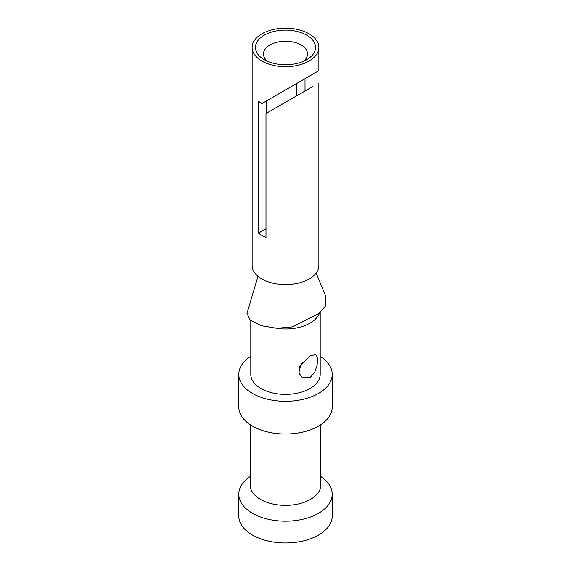 <?xml version="1.0" encoding="UTF-8"?>
<svg xmlns="http://www.w3.org/2000/svg" width="571" height="571" viewBox="0 0 571 571"><rect width="100%" height="100%" fill="white"/><g stroke="black" fill="none" stroke-linecap="round" stroke-linejoin="round"><path stroke-width="0.86" d="M310.039 355.819L315.784 354.627L317.476 358.195L317.148 364.948L314.721 372.399L310.039 377.609L302.437 377.738L298.983 373.141L299.746 366.632L310.039 355.819M250.805 320.545L250.805 374.34A34.695 20.035 0 0 0 260.961 388.508A34.695 20.035 0 0 0 298.776 392.855A34.695 20.035 0 0 0 320.195 374.34L320.195 312.537M276.157 328.254A34.695 20.035 0 0 0 319.439 313.122M269.926 98.926L301.074 80.946C312.38 74.416 306.249 77.956 301.074 80.946A22.019 12.712 180 0 1 301.074 80.946L307.519 77.228M296.834 95.728L296.834 83.395M266.621 100.839L266.621 113.165M303.458 61.333A22.019 12.712 0 0 0 307.519 53.981A22.019 12.712 0 0 0 301.074 44.988A22.019 12.712 0 0 0 277.071 42.233A22.019 12.712 0 0 0 263.481 53.981A22.019 12.712 0 0 0 267.542 61.333M252.139 47.443A33.361 19.264 0 0 0 261.911 61.061A33.361 19.264 0 0 0 298.269 65.237A33.361 19.264 0 0 0 318.861 47.443A33.361 19.264 0 0 0 309.089 33.825A33.361 19.264 0 0 0 272.731 29.649A33.361 19.264 0 0 0 252.139 47.443L252.139 265.379A33.361 19.264 0 0 0 261.911 278.998A33.361 19.264 0 0 0 298.269 283.173A33.361 19.264 0 0 0 318.861 265.379L318.861 83.002M318.861 47.443L318.861 70.676L309.089 76.321C316.941 71.789 326.234 66.422 309.089 76.321L261.911 103.558A33.361 19.264 180 0 1 258.435 101.203L258.435 233.054A33.361 19.264 0 0 0 261.911 235.409A33.361 19.264 0 0 0 265.986 237.415L265.986 113.536L312.565 86.642M320.866 476.592A46.708 26.965 180 0 1 332.208 494.208A46.708 26.965 180 0 1 303.372 519.125A46.708 26.965 180 0 1 252.475 513.279A46.708 26.965 180 0 1 238.792 494.208A46.708 26.965 180 0 1 250.134 476.592M332.208 494.208L332.208 515.998A46.708 26.965 180 0 1 303.372 540.915A46.708 26.965 180 0 1 252.475 535.07A46.708 26.965 180 0 1 238.792 515.998L238.792 494.208M250.134 424.653L250.134 484.943A35.366 20.42 0 0 0 260.49 499.382A35.366 20.42 0 0 0 299.033 503.808A35.366 20.42 0 0 0 320.866 484.943L320.866 424.653M250.805 356.29A46.708 26.965 0 0 0 238.792 374.34L238.792 407.03A46.708 26.965 0 0 0 252.475 426.102A46.708 26.965 0 0 0 303.372 431.947A46.708 26.965 0 0 0 332.208 407.03L332.208 374.34A46.708 26.965 0 0 0 320.195 356.29M238.792 374.34A46.708 26.965 0 0 0 252.475 393.412A46.708 26.965 0 0 0 303.372 399.257A46.708 26.965 0 0 0 332.208 374.34M264.266 59.698L264.266 59.698A30.027 17.337 180 0 1 264.266 35.181A30.027 17.337 180 0 1 306.734 35.181A30.027 17.337 180 0 1 306.734 59.698A30.027 17.337 180 0 1 264.266 59.698M302.48 362.278L299.39 369.251M316.148 272.995L325.82 296.449L325.863 305.528L319.046 313.415L292.388 326.883L276.821 328.289L261.768 325.805L250.291 320.231L246.979 313.443L257.985 276.271M305.014 91.003L305.014 78.677M258.435 233.054L265.986 228.7"/></g></svg>
